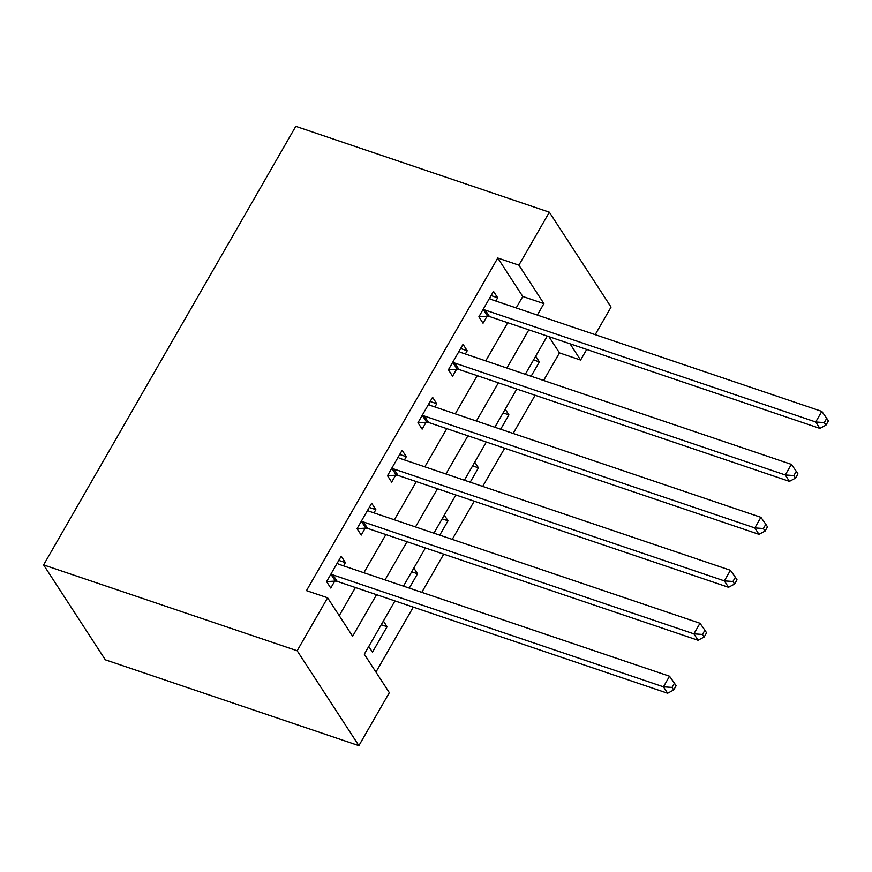 <?xml version="1.0" encoding="UTF-8"?>
<svg xmlns="http://www.w3.org/2000/svg" width="872" height="872" viewBox="0 0 872 872"><rect width="100%" height="100%" fill="white"/><g stroke="black" fill="none" stroke-linecap="round" stroke-linejoin="round"><path stroke-width="1.31" d="M394.962 600.917L364.311 654.207L389.337 692.673L358.883 745.647L105.316 659.799L43.6 564.914L295.782 126.353L549.338 212.201L518.884 265.164L497.749 258.014L306.486 590.638L327.61 597.789L352.637 636.255L376.541 594.682M549.338 212.201L611.054 307.086L595.194 334.674M586.703 349.454L580.599 360.049L570.037 343.808M543.616 380.486L559.475 352.898L580.599 360.049M375.941 672.083L413.284 607.119M421.786 592.35L443.739 554.156M452.241 539.376L474.205 501.193M482.696 486.413L504.659 448.23M513.15 433.449L535.114 395.267M559.475 352.898L548.902 336.657M535.67 356.212L539.365 361.902L531.113 376.257M505.215 409.186L508.91 414.876L500.659 429.22M474.75 462.149L478.456 467.839L470.204 482.183M444.295 515.112L448.001 520.802L439.75 535.146M413.84 568.075L417.535 573.765L409.284 588.12M383.386 621.049L387.081 626.728L372.464 652.158L368.769 646.468M339.241 615.665L355.416 587.532M363.907 572.751L385.871 534.569M394.373 519.788L416.326 481.595M424.828 466.825L446.78 428.632M455.282 413.851L477.235 375.668M485.737 360.888L507.7 322.705M516.191 307.925L522.775 296.48L497.749 258.014M495.808 301.025L497.661 297.788L493.498 291.379L478.87 316.808L483.044 323.218L487.012 316.318M465.354 353.988L467.207 350.762L463.032 344.342L448.415 369.772L452.59 376.181L456.547 369.292M434.888 406.952L436.752 403.725L432.577 397.316L417.961 422.735L422.135 429.144L426.092 422.255M404.434 459.915L406.298 456.688L402.123 450.279L387.506 475.698L391.67 482.107L395.637 475.218M373.979 512.889L375.843 509.651L371.668 503.242L357.051 528.672L361.215 535.081L365.183 528.181M343.524 565.852L345.377 562.614L341.214 556.205L326.597 581.635L330.761 588.044L334.728 581.155M327.61 597.789L297.156 650.752L43.6 564.914M297.156 650.752L358.883 745.647M547.245 336.091L525.282 374.273M516.78 389.054L494.827 427.247M486.325 442.017L464.373 480.21M455.871 494.991L433.907 533.173M425.416 547.954L403.453 586.137M537.326 315.075L543.899 303.63L518.884 265.164M385.043 579.902L406.995 541.719M415.497 526.939L437.461 488.756M445.952 473.976L467.915 435.782M476.406 421.013L498.37 382.819M506.872 368.038L528.824 329.856M522.775 296.48L543.899 303.63M491.089 295.564L497.661 297.788M533.533 359.929L539.365 361.902M381.249 624.755L387.081 626.728M411.704 571.792L417.535 573.765M442.159 518.829L448.001 520.802M472.624 465.866L478.456 467.839M503.079 412.892L508.91 414.876M460.634 348.528L467.207 350.762M430.179 401.502L436.752 403.725M399.714 454.465L406.298 456.688M369.259 507.428L375.843 509.651M338.805 560.391L345.377 562.614M485.246 310.105L489.421 316.514L819.898 428.403L815.723 421.983L485.246 310.105A5.156 4.153 -33 0 0 483.502 309.876L482.837 309.909M824.291 422.593L825.958 425.155L828.4 420.925L826.732 418.353L824.291 422.593L815.723 421.983L821.816 411.399L491.339 299.51A5.156 4.153 -33 0 1 489.944 298.671L489.53 298.279M489.421 316.514A5.156 4.153 -33 0 0 487.666 316.285L478.902 316.754M819.898 428.403L825.958 425.155M826.732 418.353L821.816 411.399M454.792 363.068L458.966 369.477L789.433 481.366L785.269 474.957L454.792 363.068A5.156 4.153 -33 0 0 453.037 362.839L452.383 362.872M793.836 475.556L795.504 478.129L797.945 473.888L796.278 471.327L793.836 475.556L785.269 474.957L791.362 464.362L460.885 352.473A5.156 4.153 -33 0 1 459.49 351.634L459.075 351.242M458.966 369.477A5.156 4.153 -33 0 0 457.211 369.248L448.448 369.717M789.433 481.366L795.504 478.129M796.278 471.327L791.362 464.362M424.337 416.031L428.512 422.451L758.978 534.329L754.814 527.92L424.337 416.031A5.156 4.153 -33 0 0 422.582 415.802L421.928 415.846M763.382 528.519L765.049 531.092L767.491 526.852L765.823 524.29L763.382 528.519L754.814 527.92L760.896 517.325L430.43 405.447A5.156 4.153 -33 0 1 429.024 404.597L428.621 404.205M428.512 422.451A5.156 4.153 -33 0 0 426.757 422.222L417.993 422.68M758.978 534.329L765.049 531.092M765.823 524.29L760.896 517.325M393.882 469.005L398.057 475.414L728.523 587.292L724.349 580.883L393.882 469.005A5.156 4.153 -33 0 0 392.128 468.776L391.474 468.809M732.927 581.493L734.595 584.055L737.025 579.815L735.358 577.253L732.927 581.493L724.349 580.883L730.442 570.288L399.976 458.41A5.156 4.153 -33 0 1 398.569 457.571L398.155 457.168M398.057 475.414A5.156 4.153 -33 0 0 396.302 475.186L387.539 475.643M728.523 587.292L734.595 584.055M735.358 577.253L730.442 570.288M363.428 521.968L367.592 528.378L698.069 640.266L693.894 633.846L363.428 521.968A5.156 4.153 -33 0 0 361.673 521.739L361.008 521.772M702.472 634.456L704.14 637.018L706.571 632.789L704.903 630.216L702.472 634.456L693.894 633.846L699.987 623.262L369.521 511.374A5.156 4.153 -33 0 1 368.115 510.534L367.701 510.131M367.592 528.378A5.156 4.153 -33 0 0 365.837 528.149L357.084 528.606M698.069 640.266L704.14 637.018M704.903 630.216L699.987 623.262M332.973 574.931L337.137 581.341L667.614 693.229L663.439 686.82L332.973 574.931A5.156 4.153 -33 0 0 331.218 574.702L330.553 574.735M672.018 687.419L673.685 689.981L676.116 685.752L674.448 683.179L672.018 687.419L663.439 686.82L669.533 676.225L339.055 564.337A5.156 4.153 -33 0 1 337.66 563.497L337.246 563.105M337.137 581.341A5.156 4.153 -33 0 0 335.382 581.112L326.618 581.58M667.614 693.229L673.685 689.981M674.448 683.179L669.533 676.225M483.502 309.876L487.666 316.285M453.037 362.839L457.211 369.248M422.582 415.802L426.757 422.222M392.128 468.776L396.302 475.186M361.673 521.739L365.837 528.149M331.218 574.702L335.382 581.112"/></g></svg>
